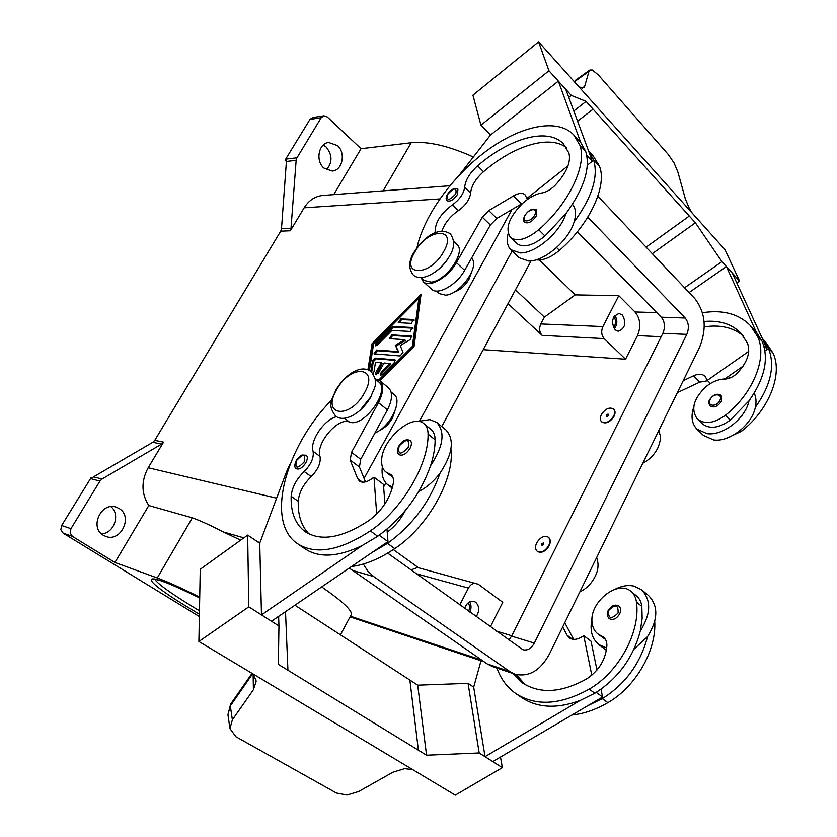 <?xml version="1.0" encoding="UTF-8"?>
<svg xmlns="http://www.w3.org/2000/svg" width="837" height="837" viewBox="0 0 837 837"><rect width="100%" height="100%" fill="white"/><g stroke="black" fill="none" stroke-linecap="round" stroke-linejoin="round"><path stroke-width="1.26" d="M457.923 189.172L457.4 194.582C453.633 199.907 450.191 201.947 447.073 200.702C445.765 199.478 445.839 197.438 447.293 194.571C450.965 189.277 454.501 187.478 457.923 189.172M436.035 290.994L438.839 293.505L445.661 295.179C460.517 294.247 480.281 265.894 471.534 258.173M420.99 277.518L424.359 280.531L431.128 282.121C446.267 281.002 466.397 251.55 456.95 244.509L453.664 241.433M435.188 232.728C434.654 223.134 440.367 213.853 452.315 204.898C459.628 199.604 463.74 193.724 464.661 187.237C465.393 180.122 469.714 172.997 477.613 165.831C509.461 138.105 548.026 126.983 563.479 143.954L568.94 153.129C571.116 162.232 566.513 172.956 555.119 185.322C550.725 189.643 546.373 192.175 542.062 192.918C535.879 193.933 529.518 197.291 522.989 202.993C509.022 217.024 504.826 228.47 510.392 237.331C517.015 242.134 526.452 239.612 538.693 229.756C569.055 203.579 587.637 164.178 579.706 144.853L573.701 134.872C557.432 117.693 520.468 125.77 486.548 150.88C452.555 176.011 423.993 215.58 416.941 247.794M471.158 273.312L468.961 279.307C464.964 285.919 460.026 290.167 454.125 292.04M730.628 377.707L722.781 379.171M693.674 407.305C690.724 416.502 691.812 423.794 696.939 429.151L707.024 433.639C722.77 436.129 745.537 418.49 748.989 400.829C764.704 378.491 769.098 358.686 762.183 341.412L756.24 331.975L750.297 325.499C738.621 313.77 722.676 309.523 702.473 312.735M754.2 393.139C756.135 397.177 756.512 401.906 755.34 407.326C751.95 424.945 729.257 442.48 713.511 439.917L703.415 435.397L696.939 429.151M710.153 405.987C714.107 408.111 717.874 406.51 721.442 401.195L721.128 395.378C717.152 392.982 713.323 394.426 709.65 399.699C708.426 401.488 708.604 403.58 710.153 405.987M306.258 455.234C307.807 456.709 307.639 459.241 305.777 462.84C302.419 467.883 299.248 469.839 296.277 468.72C294.3 467.642 294.31 464.933 296.298 460.57C295.649 460.632 300.556 455.202 302.084 455.035L306.258 455.234M391.088 392.009L393.861 394.269C403.078 400.358 390.293 426.807 374.913 433.011M450.923 449.166L451.321 452.869C452.419 483.054 426.315 527.823 394.761 548.612C379.475 558.875 365.068 564.839 351.54 566.513M371.105 396.414L359.962 410.402M375.154 379.067L378.481 381.766C391.151 390.126 363.425 428.408 349.291 421.963C338.106 416.952 315.34 443.777 320.006 456.447C321.021 462.83 318.081 469.557 311.186 476.619C303.308 484.351 298.997 492.585 298.244 501.332C297.878 515.487 301.487 526.368 309.083 533.975M336.547 416.69C324.285 419.379 309.512 441.099 313.09 451.3C314.074 457.682 311.102 464.42 304.187 471.513C296.288 479.277 291.946 487.542 291.15 496.289C290.669 512.61 295.377 524.422 305.264 531.736C321.042 541.759 342.343 537.982 369.169 520.384C382.342 510.35 390.398 497.973 393.327 483.242C393.861 479.193 393.045 476.295 390.869 474.537L385.951 472.037C382.927 469.641 381.484 465.885 381.62 460.758C381.348 440.157 412.306 412.808 423.94 423.689C426.661 425.949 428.042 429.423 428.073 434.131C428.722 464.357 402.022 509.639 370.289 530.93C339.78 550.798 315.58 555.077 297.679 543.788C264.628 522.246 285.396 446.644 331.787 399.887M423.94 423.689L430.929 429.36C433.671 431.62 435.062 435.104 435.114 439.812C435.114 447.743 433.608 456.364 430.595 465.665C443.359 446.414 445.41 432.018 436.736 422.465L429.883 419.619L417.893 421.461M394.876 411.229L392.333 418.301C388.975 424.066 384.79 428.031 379.768 430.218M614.965 589.311C621.692 585.858 628.064 584.801 634.09 586.141L641.435 589.719C651.416 600.045 651.04 613.793 640.315 630.962C633.285 657.662 618.124 678.43 594.835 693.235L580.062 700.496L485.041 756.679L492.773 761.586L602.598 697.001L596.237 692.398M606.731 648.016L598.853 644.605C591.885 638.767 589.604 630.188 592.021 618.867M641.435 589.719L648.508 595.505C658.52 605.842 658.196 619.558 647.535 636.654L634.017 649.156M619.704 613.824C616.555 618.878 613.061 620.479 609.221 618.616C606.982 616.199 606.637 613.5 608.175 610.518C611.481 605.444 615.069 603.969 618.93 606.103C620.876 607.903 621.127 610.476 619.704 613.824M464.619 608.321C466.669 603.058 469.787 600.757 473.972 601.405L475.688 602.253C479.486 606.145 479.664 610.937 476.232 616.649M614.954 329.736C610.79 321.795 612.161 316.386 619.077 313.488L622.456 315.047C626.589 323.03 625.176 328.439 618.229 331.253L614.954 329.736M541.706 543.956L543.359 542.878L543.715 544.395L542.052 545.473L541.706 543.956M548.769 545.525C545.128 551.227 541.267 553.131 537.197 551.248C535.178 549.344 535.021 546.54 536.705 542.836C540.357 537.145 544.217 535.251 548.298 537.166C550.275 539.049 550.432 541.832 548.769 545.525M548.476 537.323L548.653 537.459C550.641 539.342 550.798 542.125 549.124 545.808C545.483 551.51 541.623 553.414 537.553 551.531L537.375 551.374M605.465 639.447L597.921 633.965C594.532 631.286 592.575 627.468 592.073 622.498C589.206 602.399 617.716 579.371 630.952 591.403C634.017 593.925 635.848 597.482 636.455 602.054C640.734 631.537 619.024 672.121 589.185 689.144C560.403 704.984 535.983 706.47 515.927 693.622C507.107 687.449 500.788 678.933 496.969 668.093M512.537 673.346L522.215 682.772C539.907 694.208 561.407 692.9 586.727 678.87C598.978 670.646 605.695 659.587 606.888 645.672C606.94 641.812 605.737 638.913 603.289 636.957L597.921 633.965M410.193 440.45C411.888 442.103 411.825 444.75 409.994 448.412C406.248 454.062 402.587 456.155 399.019 454.669C396.979 452.974 396.905 450.118 398.81 446.111C402.168 440.66 405.966 438.766 410.193 440.45M382.342 466.69C381.316 474.997 383.126 481.024 387.782 484.78L392.574 487.029M253.13 674.308L253.402 689.719L256.112 681.6L255.934 679.811L252.324 673.513M412.704 769.632L404.7 768.638L392.982 772.185L358.634 791.54L346.957 795.035L336.39 793.016L235.971 736.769L229.934 728.608L232.362 719.81L230.321 705.915L230.709 704.001L252.021 673.335M500.505 757.035L502.346 767.655L455.286 795.15L198.892 641.498L248.788 606.846L278.951 625.971L278.334 664.369L418.395 750.203L409.858 680.062L417.694 685.168L426.556 755.215L418.385 750.214M229.934 728.598L227.936 714.725L230.321 705.915L252.638 673.806M608.53 415.434C608.635 413.781 607.944 413.708 606.469 415.204C606.365 416.857 607.045 416.931 608.53 415.434M601.353 414.639C599.92 417.715 599.993 420.09 601.594 421.743C605.747 423.804 609.786 421.89 613.699 416.01C615.111 412.944 615.038 410.59 613.469 408.937C609.305 406.866 605.266 408.77 601.353 414.639M613.636 409.105L613.803 409.251C615.373 410.894 615.446 413.258 614.034 416.313C610.121 422.193 606.082 424.108 601.929 422.057L601.761 421.89M727.301 437.981L741.415 431.317C769.119 409.868 783.286 373.584 772.907 352.952L765.583 341.988L762.298 338.451M648.821 450.976L655.12 438.107M704.074 321.481C719.548 320.1 731.82 323.982 740.881 333.116L747.493 343.128C750.737 352.565 747.253 362.641 737.041 373.354C733.045 377.048 728.891 378.962 724.57 379.088C718.366 379.224 712.245 381.682 706.208 386.453C693.528 398.517 690.556 409.356 697.305 418.96L702.18 423.7C709.535 429.412 718.878 428.23 730.199 420.164L748.989 400.829M697.305 418.96C704.649 424.652 713.992 423.438 725.334 415.33C753.269 393.526 767.759 356.97 757.537 336.401L750.297 325.499M536.412 215.852L536.768 209.961C532.719 207.932 528.702 209.836 524.705 215.684C523.24 218.698 523.219 220.905 524.642 222.307C528.325 223.918 532.248 221.774 536.412 215.852M510.392 237.331L516.659 243.421C523.313 248.265 532.75 245.785 544.96 235.992L565.896 213.634C560.476 232.173 535.701 253.37 520.332 252.931L510.832 249.708L519.139 257.712L528.67 261.008C544.081 261.552 568.773 240.512 574.088 222.004C592.177 197.103 598.664 176.345 593.538 159.762L588.589 151.016L565.781 89.318L558.342 81.116L490.524 134.998L480.93 125.184L472.926 95.188L538.589 41.85L548.946 70.747L571.315 95.418L586.078 101.403L689.311 216.03L646.112 247.166L689.311 216.03L695.39 222.778L721.923 261.636L739.594 281.138L725.083 249.75L538.589 41.85M572.456 204.312C575.887 208.34 576.431 214.241 574.088 222.004M574.862 82.288L575.207 81.147L588.997 71.333L589.823 70.036L592.251 69.984L598.214 74.817L668.282 154.489L674.026 162.849L677.876 171.983L685.388 199.028L689.332 208.434L692.199 213.09M574.433 81.817L576.086 79.818L589.792 70.057M578.283 86.096L581.286 87.864L583.839 87.676L584.686 86.295L582.395 88.094M161.604 444.091L163.55 442.135L154.74 440.356L152.805 442.292L161.604 444.091L101.968 479.057L93.587 476.839L92.489 477.676L91.306 477.352L61.645 525.5L60.839 529.748L63.099 533.096L72.39 536.371L70.12 532.981L70.946 528.681L61.645 525.5M90.365 478.534L99.917 481.097L101.968 479.057M296.779 157.816L285.679 159.124L285.135 160.338L286.505 160.181L281.494 228.658L280.709 231.169L290.366 230.761L290.899 229.558L296.246 159.009L321.22 117.693L323.909 115.799L327.246 116.939L361.04 148.693L333.722 194.623M312.714 117.546L309.941 119.44L321.22 117.693M101.455 533.87C114.114 533.483 120.769 514.138 110.871 506.667M119.262 508.582C133.177 516.565 120.926 542.334 105.88 536.475L103.244 535.23C89.308 527.498 101.099 501.771 116.04 507.107L119.262 508.582M326.378 169.817C332.592 162.524 332.488 154.897 326.074 146.967L323.302 145.021M337.426 145.554C346.058 152.889 342.469 170.57 332.237 171.041L323.898 168.059C315.246 160.913 318.594 143.2 328.711 142.499L337.426 145.554M154.74 440.356L280.709 231.169M163.55 442.135L148.18 467.757C141.066 481.087 141.265 493.684 148.798 505.538L114.931 562.474L157.251 577.969C167.4 581.705 181.556 588.097 199.719 597.147M449.835 185.751L322.82 195.46C315.068 196.235 308.843 200.346 304.155 207.785L290.366 230.761M367.924 369.651L372.078 343.651L421.042 294.404L414.033 346.518L379.81 380.699M93.587 476.839L152.805 442.292M199.363 616.566L63.099 533.096M285.679 159.124L309.941 119.44M286.285 161.374L285.135 160.338M72.39 536.371L114.931 562.474M99.917 481.097L70.946 528.681M361.04 148.693L411.197 142.74C427.812 141.066 448.538 145.816 473.376 157M148.798 505.538L192.343 517.831C200.137 520.604 210.453 525.301 223.291 531.934L240.669 540.147M321.711 586.915C342.94 601.688 352.785 610.958 351.226 614.735L340.439 634.833M539.457 260.025L575.207 294.886L544.406 317.118L540.807 323.929C538.913 328.355 539.363 332.174 542.156 335.386L508.007 303.674M544.406 317.118L515.456 289.853M575.207 294.886L618.794 295.681L635.011 311.96C640.399 318.635 641.215 326.514 637.48 335.595L625.553 359.199L483.2 349.688M625.553 359.199L604.22 338.608C601.405 335.239 600.966 331.232 602.902 326.576L618.794 295.681M490.388 626.798L502.755 602.305L478.325 584.268L417.579 567.507L411.04 569.892M418.521 567.768L393.317 549.574M588.997 71.333L584.686 86.295M577.572 121.219L593.077 109.176L577.572 121.229M755.34 407.326C770.971 385.083 775.303 365.319 768.335 348.025L762.361 338.577L732.291 273.071L726.39 266.564L689.102 292.552M736.853 283.032L739.594 281.138M684.572 287.771L721.923 261.636M652.295 253.684L695.39 222.778M573.795 110.997L586.078 101.403M568.773 97.416L571.315 95.418M480.93 125.184L548.946 70.747M558.342 81.116L580.763 142.572L573.701 134.872M588.589 151.016L592.345 161.185L586.768 155.19M459.356 175.006L490.513 134.998M510.832 249.708C507.274 246.078 506.385 240.679 508.153 233.502M434.591 272.381C441.005 268.018 446.09 262.41 449.825 255.567M535.952 259.836C542.889 260.757 550.704 257.597 559.409 250.347C589.51 224.682 607.62 185.563 599.386 166.061L593.224 155.954L588.537 150.89M756.24 331.975L726.39 266.564M704.262 326.869C720.165 324.463 733.118 327.434 743.13 335.763M683.233 380.678L693.517 375.803C698.445 373.637 702.327 373.804 705.152 376.326L707.317 380.375L748.738 351.352M763.742 345.482L767.278 349.291L764.976 350.891M762.361 338.577L767.278 349.291M707.317 380.375L710.414 383.492M743.12 366.135L725.501 378.429M707.704 380.762L699.805 382.09L677.384 392.616M253.402 689.719L232.362 719.81M502.346 767.655L479.182 752.965L426.556 755.215M287.928 670.249L285.511 611.669L287.928 670.249M198.892 641.498L200.242 569.275L247.658 535.115L248.788 606.846M294.948 605.214L409.858 680.062M417.694 685.168L468.061 683.358L479.182 752.965M468.061 683.358L473.69 687.146L485.041 756.679M580.062 700.496C556.94 709.012 537.448 708.018 521.608 697.514L515.927 693.622M473.69 687.146L481.003 660.759M290.261 463.75L286.641 471.461L259.721 543.223L247.658 535.115M278.606 616.388L278.951 625.971M259.732 543.234L261.479 614.892L271.502 621.242L387.97 541.602L379.192 535.241M261.479 614.892L362.159 545.557C338.2 557.055 319.159 558.143 305.034 548.831L297.679 543.788M436.736 422.465L445.933 429.977C454.679 439.571 452.712 453.957 440.042 473.114C433.733 481.442 426.629 487.573 418.73 491.507M386.976 529.204L387.217 532.154C394.719 526.578 400.756 519.39 405.307 510.601M387.217 532.154L387.97 541.602M440.042 473.114C429.915 501.886 412.4 525.291 387.489 543.359L371.973 552.535M573.648 639.363L564.766 622.697M596.99 670.018L591.016 641.184L583.755 635.691L591.801 675.239M600.987 689.249L602.598 697.001M562.694 626.944L567.036 635.168L569.286 637.825C572.623 640.075 576.62 639.876 581.276 637.208L583.755 635.691M516.293 674.559L525.092 684.593M647.535 636.654C640.608 663.281 625.532 683.944 602.316 698.644L587.574 705.832M630.952 591.403L636.329 595.756C639.395 598.277 641.236 601.834 641.843 606.406L642.178 618.323L640.315 630.962M592.408 566.22L585.743 579.842M654.733 621.567C656.574 650.38 635.691 686.926 607.871 702.661C595.735 709.682 583.745 713.815 571.901 715.049M614.285 328.972C617.444 324.589 617.654 320.079 614.923 315.455M613.448 327.623C616.053 324.086 616.22 320.466 613.96 316.742M469.881 612.098C471.44 608.332 471.377 604.931 469.683 601.887M468.668 611.219C469.923 608.039 469.766 605.245 468.197 602.839M476.535 583.41C473.282 582.793 470.582 584.362 468.427 588.097L459.806 604.869M395.284 360.381L376.169 358.811L373.333 361.657L371.701 371.984M370.864 371.262L372.496 360.967L375.332 358.121L395.022 359.858L394.154 362.808L382.54 374.411L380.375 375.143L381.243 372.172L389.927 363.499L384.047 362.996L378.46 372.967L375.572 374.683L375.687 372.706L381.274 362.756L375.489 362.264L374.045 371.492L372.967 373.448M381.274 362.756L382.111 363.446L376.148 374.83M389.927 363.499L390.764 364.189L382.09 372.873L380.961 375.3M413.509 319.472L411.323 323.396L398.234 322.643L400.839 318.918L413.509 319.472L414.2 320.058M414.21 320.173L401.666 319.619L398.81 322.8M378.784 379.946L412.359 346.403L418.877 298.265L373.637 343.766L369.42 370.32M418.877 298.265L419.682 298.976L413.196 347.114L379.684 380.594M412.359 346.403L413.196 347.114M420.802 296.172L372.904 344.342L368.824 370.017M372.078 343.651L372.904 344.342M413.112 328.198L394.112 327.215L392.365 328.125L376.953 343.62L375.844 345.911M393.285 326.514L412.411 327.487L410.214 331.442L391.904 330.437L377.382 345.022L375.269 345.765L376.127 342.929L391.549 327.424L393.285 326.514L394.112 327.215M395.451 345.252L404.627 339.696L389.278 338.608L391.883 334.852L411.699 336.16L410.088 339.644L400.264 345.576L402.984 352.387L400.128 355.955L374.003 353.8L376.598 350.044L397.962 351.624L395.451 345.252L398.799 352.325L377.435 350.734L374.589 353.967M397.962 351.624L398.799 352.325M411.95 336.694L392.71 335.553L389.854 338.776M404.627 339.696L405.453 340.397L396.278 345.953M597.859 196.214L694.825 298.589C705.455 312.442 707.014 328.721 699.502 347.418L549.417 654.063C540.315 670.625 528.848 677.332 515.017 674.183L492.449 666.576L487.26 663.95L349.249 568.082M364.053 478.387L512.003 209.491M508.823 640.023L511.595 636.141L662.873 333.293C665.394 327.1 664.85 321.732 661.251 317.192L577.373 231.786M587.783 217.201L685.189 318.008C688.788 322.622 689.322 328.083 686.79 334.382L534.33 643.088C531.307 648.518 527.54 650.757 523.02 649.784L387.667 553.131M441.758 426.567L531.087 260.851M515.017 674.183L509.796 671.536L373.679 576.557L367.841 571.148L363.321 564.044M383.608 486.988L385.815 482.939M419.651 420.833L512.171 250.995M598.853 644.605L606.406 650.328M430.595 465.665C420.31 494.521 402.681 518.061 377.707 536.287L362.159 545.557M376.692 514.044L373.993 477.205L371.356 479.067C366.439 482.384 362.473 483.064 359.481 481.097L357.608 478.586L350.18 460.026L351.519 452.325L378.47 402.67C383.67 392.302 384.026 384.905 379.548 380.49L375.112 378.795M379.548 380.49L388.368 387.667C392.877 392.114 392.563 399.511 387.426 409.848L360.716 459.314L359.429 467.004L365.487 481.913M384.957 503.853L383.398 484.309L373.993 477.205M565.896 213.634C584.1 188.607 590.692 167.819 585.659 151.277L580.763 142.572M441.884 231.085C444.803 222.998 450.285 216.187 458.341 210.662C465.644 205.41 469.735 199.541 470.624 193.054C471.336 185.95 475.625 178.825 483.504 171.711C513.259 145.983 549.051 134.464 566.199 147.448M592.345 161.185L587.354 165.13M527.498 199.384L525.029 194.77C522.497 192.615 518.678 192.991 513.562 195.868L488.777 210.579L482.321 217.181L456.395 262.64C448.37 277.371 429.412 288.148 423.302 281.745L431.61 289.183C437.782 295.628 456.72 284.967 464.661 270.288L490.377 224.975L496.801 218.415L522.707 203.245M423.302 281.745L421.032 277.549M568.041 165.757L526.703 198.578M364.409 392.961C349.72 420.08 320.906 415.738 336.62 389.739C350.483 363.729 379.904 366.167 364.409 392.961M455.809 193.87C456.908 187.247 454.167 187.436 447.575 194.435C446.435 201.068 449.176 200.88 455.809 193.87M443.673 251.623C458.247 226.482 427.634 227.863 414.713 252.157C399.877 276.67 429.977 276.953 443.673 251.623M710.111 399.573C706.554 406.395 716.765 407.399 719.862 400.463C723.377 393.589 713.145 392.71 710.111 399.573M296.539 460.549C303.412 453.319 305.944 453.811 304.113 462.014C297.198 469.243 294.676 468.751 296.539 460.549M450.327 452.064L451.321 452.869M344.457 418.218L349.291 421.963M428.073 434.131L435.114 439.812M618.072 613.008C611.261 619.736 608.101 618.909 608.593 610.518C615.352 603.801 618.512 604.628 618.072 613.008M604.91 638.61L601.29 635.838M399.123 446.058C406.646 438.243 409.67 438.734 408.184 447.523C400.599 455.359 397.585 454.868 399.123 446.058M741.415 431.317L740.389 430.302M730.199 420.164L725.334 415.33M534.655 215.067C538.944 207.555 528.879 208.11 525.071 215.517C520.76 222.966 530.784 222.569 534.655 215.067M199.468 610.801L190.595 605.423C169.252 592.23 157.23 583.42 154.531 578.984M153.255 578.869L160.819 580.732C169.608 583.787 182.571 589.541 199.708 597.984C137.383 566.9 136.965 576.484 187.948 607.296L199.405 614.191M286.275 161.457L296.005 160.338M291.15 228.229L281.494 228.658M276.628 498.161L148.18 467.757M439.812 198.924L304.155 207.785M383.137 190.846L411.197 142.74M259.993 542.512L257.66 541.842M243.849 537.856L223.291 531.934M157.251 577.969L192.343 517.831M481.725 660.121L350.441 616.21M635.011 311.96L656.752 312.619M602.902 326.576L540.807 323.929M693.517 375.803L699.805 382.09M762.183 341.412L757.537 336.401M772.907 352.952L768.335 348.025M567.036 635.168L572.445 639.217M641.843 606.406L636.455 602.054M594.835 693.235L589.185 689.144M607.871 702.661L602.316 698.644M604.22 338.608L542.156 335.386M468.427 588.097L416.449 573.774M496.351 631.077L511.773 635.785M637.48 335.595L661.157 336.736M394.604 359.701L395.252 360.234M375.332 358.121L376.169 358.811M372.496 360.967L373.333 361.657M375.687 372.706L376.535 373.396M381.243 372.172L382.09 372.873M400.839 318.918L401.666 319.619M412.411 327.487L413.101 328.073M391.549 327.424L392.365 328.125M376.127 342.929L376.953 343.62M376.598 350.044L377.435 350.734M411.249 335.993L411.93 336.579M391.883 334.852L392.71 335.553M511.595 636.141L534.33 643.088M661.251 317.192L685.189 318.008M662.873 333.293L686.79 334.382M487.26 663.95L509.796 671.536M352.053 570.29L373.679 576.557M370.289 530.93L377.707 536.287M389.038 473.606L392.26 476.075M291.15 496.289L298.244 501.332M304.187 471.513L311.186 476.619M313.09 451.3L320.006 456.447M387.489 543.359L394.761 548.612M387.426 409.848L378.47 402.67M360.716 459.314L351.519 452.325M359.429 467.004L350.18 460.026M362.411 482.175L357.608 478.586M579.706 144.853L585.659 151.277M538.693 229.756L544.96 235.992M477.613 165.831L483.504 171.711M464.661 187.237L470.624 193.054M452.315 204.898L458.341 210.662M593.538 159.762L599.386 166.061M556.595 247.553L559.409 250.347M464.661 270.288L456.395 262.64M490.377 224.975L482.321 217.181M496.801 218.415L488.777 210.579M521.556 203.872L513.562 195.868M413.216 274.902C421.304 282.864 440.335 272.171 449.636 255.902C454.679 247.7 454.909 240.345 450.327 233.826C437.27 225.477 421.597 239.78 413.876 252.502C408.592 261.144 408.362 268.614 413.216 274.902M335.553 416.01C326.493 403.863 332.53 399.49 335.867 389.906C344.363 376.378 353.256 371.628 355.809 370.77C361.417 368.175 366.491 368.385 371.053 371.408C379.642 383.283 374.034 387.698 370.707 397.136C361.626 413.122 344.289 423.177 335.553 416.01M658.824 430.532L660.341 435.931C660.832 438.473 659.985 442.511 657.788 448.046C654.377 454.721 649.386 459.775 642.826 463.206M579.821 591.958C586.434 588.704 591.529 583.567 595.107 576.547C598.371 570.133 598.894 563.793 596.666 557.536M392.271 488.18L387.782 484.78M312.609 117.557L323.909 115.799M350.086 616.869L484.194 661.826M574.308 81.66L575.887 79.975M230.583 704.21L227.936 714.725M385.951 472.037L392.898 477.341"/></g></svg>
